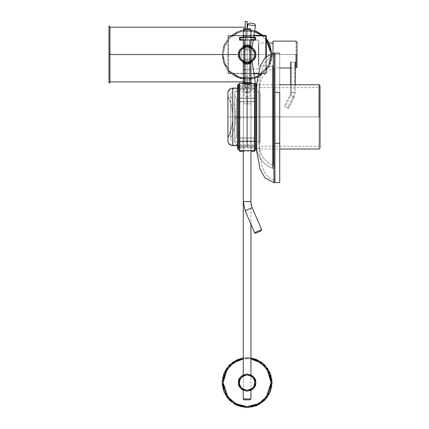 <?xml version="1.0" encoding="UTF-8"?>
<svg xmlns="http://www.w3.org/2000/svg" width="429" height="429" viewBox="0 0 429 429"><rect width="100%" height="100%" fill="white"/><g stroke="black" fill="none" stroke-linecap="round" stroke-linejoin="round"><path stroke-width="0.32" stroke-dasharray="2.15 1.61" d="M254.654 78.319L240.551 78.604L229.231 71.927L223.552 62.725L222.174 54.542L224.072 64.087L229.477 72.179L237.569 77.585L247.115 79.483L254.654 78.319L240.551 78.604L229.231 71.927L223.552 62.725L222.174 54.542L224.072 64.087L229.477 72.179L237.569 77.585L247.115 79.483L235.376 76.55L227.161 69.509L222.174 54.542L223.552 46.364L229.231 37.162L240.551 30.48L254.654 30.77L240.551 30.48L229.231 37.162L223.552 46.364L222.174 54.542L223.134 54.542L224.957 63.723L230.159 71.504L237.939 76.7L247.115 78.523L254.504 77.359L240.916 77.708L229.96 71.305L224.469 62.436L223.134 54.542L224.469 46.654L229.96 37.784L240.916 31.376L254.504 31.73L247.115 30.561L237.939 32.389L230.159 37.586L224.957 45.367L223.134 54.542L222.174 54.542L223.552 62.725L229.231 71.927L240.551 78.604L254.654 78.319L240.551 78.604L229.231 71.927L223.552 62.725L222.174 54.542L223.134 54.542L224.957 63.723L230.159 71.504L237.939 76.7L247.115 78.523L254.504 77.359L240.916 77.708L229.96 71.305L224.469 62.436L223.134 54.542L224.469 46.654L229.96 37.784L240.916 31.376L254.504 31.73L247.115 30.561L237.939 32.389L230.159 37.586L224.957 45.367L223.134 54.542L222.174 54.542L224.072 45.002L229.477 36.91L237.569 31.505L247.115 29.601L237.569 31.505L229.477 36.91L224.072 45.002L222.174 54.542L223.552 46.364L229.231 37.162L240.551 30.48L254.654 30.77L247.115 29.601L254.654 30.77L240.551 30.48L229.231 37.162L223.552 46.364L222.174 54.542L223.134 54.542L224.957 63.723L230.159 71.504L237.939 76.7L247.115 78.523L254.504 77.359L240.916 77.708L229.96 71.305L224.469 62.436L223.134 54.542L224.469 46.654L229.96 37.784L240.916 31.376L254.504 31.73L247.115 30.561L237.939 32.389L230.159 37.586L224.957 45.367L223.134 54.542L222.174 54.542L223.552 46.364L229.231 37.162L240.551 30.48L254.654 30.77L247.115 29.601L237.569 31.505L229.477 36.91L224.072 45.002L222.174 54.542L223.552 46.364L229.231 37.162L240.551 30.48L254.654 30.77L240.551 30.48L229.231 37.162L223.552 46.364L222.174 54.542L227.161 69.509L235.376 76.55L247.115 79.483C265.572 79.145 273.058 61.84 272.056 54.542L269.256 66.023L257.405 77.263L264.752 72.179L270.157 64.087L272.056 54.542L269.24 43.034L270.157 45.002L269.24 43.034L272.056 54.542L270.157 45.002L269.24 43.034L272.056 54.542L269.256 66.023L257.405 77.263L269.256 66.023L272.056 54.542L270.157 45.002L272.056 54.542L269.256 66.023L257.405 77.263L264.752 72.179L270.157 64.087L272.056 54.542C273.058 61.84 265.572 79.145 247.115 79.483L254.654 78.319L240.551 78.604L229.231 71.927L223.552 62.725L222.174 54.542L223.552 46.364L229.231 37.162L240.551 30.48L254.654 30.77L240.551 30.48L229.231 37.162L223.552 46.364L222.174 54.542L227.161 69.509L235.376 76.55L247.115 79.483L254.654 78.319L240.551 78.604L229.231 71.927L223.552 62.725L222.174 54.542L224.072 64.087L229.477 72.179L237.569 77.585L247.115 79.483C265.572 79.145 273.058 61.84 272.056 54.542L270.157 64.087L264.752 72.179L257.405 77.263L269.256 66.023L272.029 53.416L269.256 66.023L257.405 77.263M263.052 35.36L266.302 38.61L263.052 35.36M271.08 53.668L268.522 65.358L257.604 76.11L268.522 65.358L271.08 53.668L268.522 65.358L257.604 76.11L264.071 71.504L269.273 63.723L271.096 54.542L269.273 45.367M266.302 40.149L261.502 35.36L266.302 40.154M238.481 54.542L239.141 51.239L241.012 48.439L243.811 46.568L247.115 45.908L250.418 46.568L253.217 48.439L255.089 51.239L255.748 54.542L255.089 57.851L253.217 60.65L250.418 62.521L247.115 63.176L243.811 62.521L241.012 60.65L239.141 57.851L238.481 54.542C237.993 58.628 240.867 61.503 247.115 63.176C253.362 61.503 256.236 58.628 255.748 54.542C256.236 58.628 253.362 61.503 247.115 63.176C240.867 61.503 237.993 58.628 238.481 54.542C237.993 50.461 240.867 47.587 247.115 45.908C253.362 47.587 256.236 50.461 255.748 54.542C256.236 50.461 253.362 47.587 247.115 45.908C240.867 47.587 237.993 50.461 238.481 54.542L239.141 51.239L241.012 48.439L243.811 46.568L247.115 45.908L250.418 46.568L253.217 48.439L255.089 51.239L255.748 54.542C256.236 50.461 253.362 47.587 247.115 45.908C240.867 47.587 237.993 50.461 238.481 54.542C237.993 58.628 240.867 61.503 247.115 63.176C253.362 61.503 256.236 58.628 255.748 54.542L254.788 54.542L254.204 57.481L252.542 59.969L250.053 61.637L247.115 62.216L244.176 61.637L241.688 59.969L240.026 57.481L239.441 54.542L240.026 51.609L241.688 49.12L244.176 47.453L247.115 46.868L250.053 47.453L252.542 49.12L254.204 51.609L254.788 54.542C255.223 58.172 252.665 60.73 247.115 62.216C241.565 60.73 239.007 58.172 239.441 54.542C239.007 50.917 241.565 48.359 247.115 46.868C252.665 48.359 255.223 50.917 254.788 54.542L255.748 54.542L255.089 57.851L253.217 60.65L250.418 62.521L247.115 63.176L243.811 62.521L241.012 60.65L239.141 57.851L238.481 54.542C237.993 58.628 240.867 61.503 247.115 63.176C253.362 61.503 256.236 58.628 255.748 54.542C256.236 58.628 253.362 61.503 247.115 63.176C240.867 61.503 237.993 58.628 238.481 54.542C237.993 50.461 240.867 47.587 247.115 45.908C253.362 47.587 256.236 50.461 255.748 54.542C256.236 50.461 253.362 47.587 247.115 45.908C240.867 47.587 237.993 50.461 238.481 54.542L239.141 51.239L241.012 48.439L243.811 46.568L247.115 45.908L248.858 46.091L251.432 47.067L248.863 46.091L245.367 46.091L247.109 45.908L250.418 46.568L253.217 48.439L255.089 51.239L255.748 54.542C256.236 50.461 253.362 47.587 247.115 45.908C240.867 47.587 237.993 50.461 238.481 54.542C237.993 58.628 240.867 61.503 247.115 63.176C253.362 61.503 256.236 58.628 255.748 54.542L254.788 54.542L254.204 57.481L252.542 59.969L250.053 61.637L247.115 62.216L244.176 61.637L241.688 59.969L240.026 57.481L239.441 54.542L240.026 51.609L241.688 49.12L244.176 47.453L247.115 46.868L250.053 47.453L252.542 49.12L254.204 51.609L254.788 54.542C255.223 58.172 252.665 60.73 247.115 62.216C241.565 60.73 239.007 58.172 239.441 54.542C239.007 50.917 241.565 48.359 247.115 46.868C252.665 48.359 255.223 50.917 254.788 54.542L255.748 54.542L255.089 57.851L253.217 60.65L250.418 62.521L247.115 63.176L248.858 62.999L251.432 62.023L248.863 62.999L247.115 63.176L243.811 62.521L241.012 60.65L239.141 57.851L238.481 54.542C237.993 58.628 240.867 61.503 247.115 63.176C253.362 61.503 256.236 58.628 255.748 54.542C256.236 50.461 253.362 47.587 247.115 45.908C240.867 47.587 237.993 50.461 238.481 54.542L245.195 54.542L245.195 27.204L245.195 81.885L245.195 54.542L238.481 54.542M248.107 82.674L243.275 82.363C243.039 82.674 250.633 82.792 250.927 82.368C251.694 82.54 244.214 82.904 243.377 82.379L244.401 82.529L243.275 82.363L243.275 62.854L243.275 82.363C243.039 82.674 250.633 82.792 250.927 82.368C251.694 82.54 244.214 82.904 243.377 82.379A0.96 0.933 97.7 0 1 242.444 83.339C243.538 83.848 252.756 83.499 251.882 83.328C251.442 83.741 242.101 83.623 242.321 83.323L242.444 83.339C243.538 83.848 252.756 83.499 251.882 83.328C251.442 83.741 242.101 83.623 242.321 83.323L254.788 83.323L254.788 150.472L254.788 83.323L254.788 116.897L255.748 116.897L255.748 84.282L255.748 149.512L255.748 95.19L255.748 149.512L255.748 116.897L238.481 116.897L238.481 86.202L238.481 149.512L238.481 84.282L238.481 116.897L255.748 116.897L255.748 147.592L255.748 84.282L255.748 149.512L255.748 116.897L238.481 116.897L238.481 86.202L238.481 149.512L238.481 116.897L238.481 147.592L238.481 116.897L238.481 147.592L238.481 116.897L255.748 116.897L255.748 128.641L255.748 105.148L255.748 149.512L255.748 116.897L238.481 116.897L238.481 86.202L238.481 116.897L238.481 86.202L238.481 116.897L255.748 116.897L255.748 147.592L255.748 86.202L255.748 116.897L255.748 86.202L255.748 116.897L254.788 116.897L254.788 83.323L254.788 116.897L239.441 116.897L239.441 83.323L239.441 150.472L239.441 116.897L254.788 116.897L254.788 150.472L254.788 83.323L254.788 116.897L254.788 83.323L254.788 116.897L254.788 83.323L254.788 116.897L239.441 116.897L239.441 83.323L239.441 150.472L239.441 83.323L239.441 150.472L239.441 116.897L239.441 150.472L239.441 116.897L254.788 116.897L254.788 150.472L254.788 84.77L254.788 141.238A0.477 0.338 180 0 1 254.311 141.575L239.918 141.575L239.918 150.472M239.918 151.432L239.918 141.575A0.477 0.338 180 0 1 239.441 141.238L239.441 83.323L239.441 150.472L239.441 116.897L238.481 116.897L238.481 86.202L238.481 147.592L238.481 84.282M255.748 149.512L255.748 116.897L238.481 116.897L238.481 84.282L238.481 116.897L255.748 116.897L255.748 147.592L255.748 84.282M255.748 95.19L255.748 105.148L255.748 95.19M255.748 138.599L255.748 128.641L255.748 138.599M243.275 89.345L244.326 87.682L247.265 87.039L250.091 87.806L250.783 88.599L250.944 89.532L249.823 91.452L246.954 92.455L245.383 92.074L244.219 91.28L243.275 89.345L243.275 29.601L250.954 29.601L243.275 29.601L250.954 29.601L243.275 29.601L243.275 89.345L244.326 87.682L247.265 87.039L250.091 87.806L250.783 88.599L250.944 89.532L249.823 91.452L248.573 92.192L246.954 92.455L245.383 92.074L244.219 91.28L243.275 89.345M249.834 45.576L247.12 44.954L245.629 45.131L243.275 46.235L243.275 29.601L250.954 29.601L243.275 29.601L250.954 29.601L243.275 29.601L250.954 29.601L243.275 29.601L250.954 29.601L243.275 29.601L243.275 46.235C243.012 45.158 250.284 44.418 250.879 46.182C251.995 45.973 244.98 43.849 243.565 46.042A0.96 0.869 62.4 0 1 243.12 46.89L245.367 46.091L243.104 46.9C244.691 44.889 252.837 46.906 251.351 47.024C250.852 45.436 242.262 46.139 242.798 47.067L245.367 46.091L247.109 45.908L248.858 46.091L251.432 47.067L250.954 46.235L248.611 45.136L245.629 45.131L243.581 46.026L247.109 44.954L248.606 45.136L250.954 46.235L250.954 29.601L249.994 28.646L244.455 28.646L249.994 28.646L244.455 28.646L249.994 28.646L250.954 29.601L250.944 89.532M249.994 28.646L244.235 28.646M227.928 140.878L227.928 92.916M227.928 136.395L227.928 131.821L227.928 136.395M227.928 124.973L227.928 116.897L227.928 124.973M227.928 108.821L227.928 116.897L227.928 108.821M227.928 97.399L227.928 101.973L227.928 97.399M256.708 145.672L256.708 88.117L256.708 145.672L256.708 88.117L256.708 145.672L237.521 145.672L256.708 145.672L256.708 88.117L256.708 145.672A23.981 23.981 0 0 0 272.694 168.286A23.981 23.981 0 0 1 256.708 145.672M232.727 145.672L232.727 88.117M237.521 146.632L237.521 144.369L237.521 146.632L246.873 146.632L246.873 116.897L256.708 116.897L256.708 87.157L256.708 146.632L256.708 116.897L256.708 146.632L256.708 116.897L232.727 116.897C232.7 124.287 231.102 131.322 227.928 137.999C231.102 131.322 232.7 124.287 232.727 116.897C232.7 124.019 231.102 130.77 227.928 137.146L227.928 96.648L227.928 137.146C231.102 130.77 232.7 124.019 232.727 116.897L232.727 88.975L232.727 144.82L232.727 116.897L232.727 144.82L232.727 116.897L256.708 116.897L256.708 84.76L256.708 149.029L256.708 116.897L255.893 116.897L255.893 85.72L255.893 148.069L255.893 84.76L255.893 128.829L255.893 85.72L238.336 85.72L238.336 148.069L238.336 145.699L238.336 148.069L255.893 148.069L255.893 116.897L256.708 116.897L237.521 116.897L246.873 116.897L246.873 87.157L246.873 146.632L246.873 87.157L237.521 87.157L237.521 146.632L237.521 84.76L237.521 116.897L238.336 116.897L238.336 84.76L238.336 149.029L238.336 116.897L237.521 116.897L237.521 87.157M227.928 137.999L227.928 95.79L227.928 137.999M255.893 129.193L255.893 149.029L255.893 129.193M255.893 138.942L255.893 128.829L255.893 138.942M255.893 148.069L255.893 145.699L255.893 148.069M237.521 149.029L237.521 116.897L237.521 149.029M237.521 137.923L237.521 128.276L237.521 137.923M246.873 128.276L246.873 116.897L246.873 128.276M246.873 144.369L246.873 137.923L246.873 144.369M246.873 127.724L246.873 116.897L246.873 127.724M246.873 143.039L246.873 136.905L246.873 143.039M246.873 106.065L246.873 116.897L246.873 106.065M246.873 90.75L246.873 96.884L246.873 90.75M246.873 116.897L246.873 145.195L247.356 145.195L247.356 88.599L247.356 90.75L247.356 88.599L246.873 88.599L246.873 116.897M256.708 87.157L247.356 87.157L247.356 146.632L247.356 87.157L247.356 146.632L247.356 87.157L247.356 146.632L256.708 146.632M232.727 88.975L256.708 88.975L256.708 116.897L319.058 116.897L319.058 146.155L319.058 84.76L319.058 146.155L320.018 147.115L320.018 85.72L320.018 148.069L320.018 86.679L320.018 105.33L320.018 86.679L319.058 87.639L319.058 149.029L319.058 116.897L259.583 116.897L259.583 149.029L259.583 116.897L259.583 149.029L259.583 116.897L319.058 116.897L259.583 116.897L259.583 84.76C257.84 84.931 256.88 85.891 256.708 87.639L256.708 144.82L256.708 87.639L256.708 144.82L232.727 144.82L232.727 88.975C229.815 89.259 228.212 90.857 227.928 93.769L227.928 96.648C231.102 103.024 232.7 109.77 232.727 116.897L232.727 88.975L232.727 144.82L232.727 116.897L227.928 116.897L227.928 140.026C228.212 142.937 229.815 144.535 232.727 144.82M320.018 138.261L320.018 128.459L320.018 138.261M227.928 131.215L227.928 124.646L227.928 131.215M227.928 137.146L227.928 135.602L227.928 137.146M256.708 137.586L256.708 128.094L256.708 137.586M259.583 149.029C257.84 148.858 256.88 147.903 256.708 146.155L256.708 87.639L256.708 116.897L259.583 116.897L259.583 84.76L259.583 149.029L259.583 116.897L259.583 141.94L259.583 116.897L259.583 141.94L259.583 116.897L232.727 116.897L259.583 116.897L259.583 91.849L259.583 146.155L259.583 87.639L259.583 149.029L279.729 149.029M256.708 97.152L256.708 106.21L256.708 97.152M227.928 116.897L227.928 140.026L227.928 93.769L227.928 116.897L232.727 116.897L232.727 91.849L259.583 91.849M235.601 116.897C235.58 109.561 233.982 102.585 230.807 95.978L230.807 137.816C233.982 131.204 235.58 124.233 235.601 116.897C235.58 124.233 233.982 131.204 230.807 137.816L230.807 93.769L230.807 137.816L230.807 116.897L232.727 116.897L232.727 91.849L232.727 141.94L232.727 116.897L230.807 116.897L230.807 140.026L232.727 141.94L232.727 91.849L232.727 116.897C232.706 109.502 231.108 102.467 227.928 95.79M230.807 116.897L230.807 140.026L230.807 93.769L230.807 116.897L230.807 93.769L232.727 91.849M259.583 87.639L319.058 87.639L319.058 146.155L319.058 87.639L319.058 116.897L320.018 116.897L319.058 116.897L319.058 146.155L259.583 146.155M319.058 116.897L320.018 116.897L319.058 116.897M273.975 66.415L273.975 67.385L273.975 66.415L272.694 65.508L272.694 168.286A0.96 0.96 0 0 0 273.975 167.38L273.975 66.415L273.975 167.38A0.96 0.96 0 0 1 272.694 168.286L272.694 65.508C262.596 69.675 257.266 77.209 256.708 88.117L237.521 88.117M273.975 163.535L273.975 158.869L273.975 163.535M273.975 152.595L273.975 88.851M273.975 74.919L273.975 81.199L273.975 74.919M273.975 67.385L273.975 70.254L273.975 67.385M273.975 97.968L273.975 107.245L273.975 97.968M273.975 81.923L273.975 89.414L273.975 81.923M273.975 71.198L273.975 75.767L273.975 71.198M273.975 67.433L273.975 68.383L273.975 67.433L273.348 68.334L273.348 165.46A21.101 21.101 0 0 1 260.033 141.339L260.033 92.455L260.033 141.339A21.101 21.101 0 0 0 273.348 165.46L273.348 68.334L273.348 165.46L273.348 68.334L270.779 69.487C263.615 73.632 259.883 79.848 259.583 88.117L259.583 145.672L259.583 88.117L260.033 92.455L260.033 141.339L260.135 93.436L260.033 116.897M243.275 29.601L250.954 29.601L243.275 29.601M257.604 76.11L264.071 71.504L269.273 63.723L271.096 54.542L269.273 63.723L264.071 71.504L257.604 76.11M264.071 37.586L261.508 35.36L264.071 37.586M242.889 62.076L243.12 62.2C244.691 64.194 252.837 62.178 251.351 62.066C250.852 63.653 242.262 62.95 242.798 62.023L243.12 62.2C244.691 64.194 252.837 62.178 251.351 62.066C250.852 63.653 242.262 62.95 242.798 62.023L245.367 62.999L242.798 62.023L243.897 62.554L251.432 62.023L250.654 63.058L250.954 62.854L250.954 82.363L249.828 82.529M243.581 63.058L243.275 62.854C243.012 63.932 250.284 64.672 250.879 62.902C251.995 63.117 244.98 65.24 243.565 63.047C244.98 65.24 251.995 63.117 250.879 62.902C250.284 64.672 243.012 63.932 243.275 62.854L245.619 63.953L247.109 64.135L250.649 63.058L247.12 64.135L243.79 63.192M243.511 83.462L242.444 83.339C243.538 83.848 252.756 83.499 251.882 83.328C251.442 83.741 242.101 83.623 242.321 83.323L250.327 83.499M238.481 149.512L238.481 116.897L238.481 147.592L238.481 116.897L238.481 147.592L238.481 116.897L239.441 116.897L239.441 83.323L242.321 83.323L243.377 82.379A0.96 0.933 97.7 0 1 242.444 83.339A0.96 0.933 -82.3 0 0 243.377 82.379L248.246 82.668M243.913 62.564L243.12 62.2A0.96 0.869 -62.4 0 1 243.565 63.047C244.98 65.24 251.995 63.117 250.879 62.902C250.284 64.672 243.012 63.932 243.275 62.854M242.889 47.013L243.104 46.9C244.691 44.889 252.837 46.906 251.351 47.024C250.852 45.436 242.262 46.139 242.798 47.067L243.897 46.536L251.415 47.061L250.756 46.718M243.275 46.782L243.275 46.235C243.012 45.158 250.284 44.418 250.879 46.182C251.995 45.973 244.98 43.849 243.565 46.042L243.275 46.235C243.012 45.158 250.284 44.418 250.879 46.182C251.995 45.973 244.98 43.849 243.565 46.042A0.96 0.869 62.4 0 1 243.12 46.89A0.96 0.869 -117.6 0 0 243.565 46.042L243.581 46.026M260.135 116.897L260.135 140.353L260.135 116.897M273.975 166.361L273.975 67.433L273.975 166.361A0.96 0.96 0 0 0 273.348 165.46A0.96 0.96 0 0 1 273.975 166.361M250.954 46.235L250.327 45.828M243.565 46.042A0.96 0.869 -117.6 0 1 243.12 46.89L243.897 46.536L251.351 47.018M249.603 46.278L248.868 46.091M248.01 45.957L246.214 45.957M245.35 46.091L244.632 46.278M244.632 62.811L243.474 62.371M246.208 63.127L248.016 63.133M251.126 62.189L249.598 62.811M248.863 62.999L245.367 62.999M244.396 63.513L245.624 63.953M246.332 64.087L248.606 63.953L250.954 62.854M254.788 116.897L254.788 83.323L254.788 116.897L239.441 116.897L239.441 83.323L239.441 150.472L239.441 116.897L254.788 116.897L254.788 150.472L254.788 116.897M255.748 116.897L255.748 84.282L255.748 116.897M238.481 128.641L238.481 116.897L238.481 128.641M238.481 145.254L238.481 138.599L238.481 145.254M238.481 105.148L238.481 116.897L238.481 105.148M238.481 88.535L238.481 95.19L238.481 88.535M239.441 116.897L239.441 83.323L239.441 116.897M238.481 116.897L238.481 84.282L238.481 116.897M249.957 82.513L250.949 82.363L249.517 82.566L249.512 84.776L249.994 84.867L249.994 40.154L249.994 45.651L249.994 40.154L244.235 40.154L244.235 84.867L244.235 40.154L249.85 40.154L249.512 40.154L249.512 84.776L244.718 84.776L249.512 84.776L249.994 84.701L249.994 84.282L249.994 84.867L249.512 84.958L244.235 84.867L244.235 84.282L244.235 84.701L244.718 84.776L244.718 82.566L244.718 84.776L244.235 84.701L244.235 40.154L244.718 40.154L244.718 84.958L249.512 84.958L249.512 40.154L244.718 40.154L249.512 40.154L249.512 84.958L249.994 84.867L249.994 40.154L249.512 40.154L249.512 82.566M242.444 83.339A0.96 0.933 -82.3 0 0 243.377 82.379M243.897 62.554L251.415 62.028M243.313 46.209L243.769 45.908M243.275 69.771L250.954 69.771L243.275 69.771L250.954 69.771L243.275 69.771L243.275 46.809L243.275 69.771L250.954 69.771L247.115 69.771L247.115 77.241A3.84 1.866 -0 0 1 250.954 79.108A3.84 1.866 -0 0 1 247.115 80.974A3.84 1.866 -0 0 1 243.275 79.108A3.84 1.866 -0 0 1 247.115 77.241L247.115 69.771L243.275 69.771L243.275 79.108A3.84 1.866 180 0 0 247.115 80.974A3.84 1.866 180 0 0 250.954 79.108A3.84 1.866 180 0 0 247.115 77.241L247.115 92.659A3.84 1.866 -0 0 1 250.954 94.525A3.84 1.866 -0 0 1 247.115 96.391A3.84 1.866 -0 0 1 243.275 94.525A3.84 1.866 -0 0 1 247.115 92.659L247.115 77.241A3.84 1.866 180 0 0 243.275 79.108M243.275 37.403L250.954 37.403L243.275 37.403A0.96 0.96 0 0 1 243.286 37.28A0.96 0.96 0 0 0 243.275 37.403M243.275 83.323L243.275 94.525A3.84 1.866 180 0 0 247.115 96.391L247.115 103.856L243.275 103.856L250.954 103.856L247.115 103.856L247.115 96.391A3.84 1.866 180 0 0 250.954 94.525A3.84 1.866 180 0 0 247.115 92.659A3.84 1.866 180 0 0 243.275 94.525L243.275 103.856L250.954 103.856L243.275 103.856L250.954 103.856L243.275 103.856L243.275 150.472L243.275 103.856M243.275 201.619L243.275 36.32L250.954 36.32L243.275 36.32L250.954 36.32L243.275 36.32L243.275 201.619L250.954 201.619M252.204 207.684L245.152 210.719L252.204 207.684M261.636 229.606L254.585 232.641M244.235 36.444L249.994 36.444L244.235 36.444M261.132 230.866L255.845 233.145M251.603 58.5L244.021 59.663L251.603 58.5L244.021 59.663L251.603 58.5L252.08 61.604L251.603 58.5L244.021 59.663L251.603 58.5A25.997 25.997 0 0 1 251.603 50.59L244.021 49.426L251.603 50.59A25.997 25.997 0 0 0 251.603 58.5M255.411 83.242L247.828 84.406L255.411 83.242M251.603 50.59L244.021 49.426L247.217 28.646L244.021 49.426L251.603 50.59L252.08 47.485M247.828 24.684L255.411 25.847M253.807 85.43L250.016 86.009L253.807 85.43A1.92 1.92 0 0 0 255.432 83.569A1.92 1.92 0 0 1 253.807 85.43M250.016 23.075L253.807 23.659M247.115 357.668L250.954 357.963L243.275 357.968L247.115 357.668C228.657 358.011 221.171 375.316 222.174 382.609C221.171 389.907 228.657 407.212 247.115 407.55C265.572 407.212 273.058 389.907 272.056 382.609C273.058 375.316 265.572 358.011 247.115 357.668M247.115 358.628L250.954 358.934L243.275 358.939L247.115 358.628M250.418 390.583L250.954 390.342L250.954 374.876L247.115 373.975L243.811 374.635L243.275 374.876L243.275 390.342L247.115 391.243L250.418 390.583M243.275 357.968L250.954 357.968M255.748 382.609C256.236 378.528 253.362 375.648 247.115 373.975C240.867 375.648 237.993 378.528 238.481 382.609C237.993 386.69 240.867 389.57 247.115 391.243C253.362 389.57 256.236 386.69 255.748 382.609M243.275 398.916L250.954 398.916L243.275 398.916M243.275 390.342L243.275 374.876M249.994 399.876L244.235 399.876M244.235 35.36L249.994 35.36L244.235 35.36M243.275 36.32L250.954 36.32L243.275 36.32M243.275 81.885L245.195 81.885L245.195 54.542L245.195 87.639L245.195 21.45L245.195 54.542L247.115 54.542L247.115 67.208L247.115 21.45M109.942 27.204L109.942 82.84M247.115 77.944L247.115 67.208L247.115 77.944M247.115 87.639L247.115 21.45L247.115 87.639L247.115 54.542L245.195 54.542L245.195 87.639L247.115 87.639M247.115 44.369L247.115 49.04L247.115 44.369M247.115 40.154L247.115 41.248L247.115 40.154L258.628 40.154L258.628 68.935L258.628 40.154L258.628 54.542L247.115 54.542L247.115 68.935L247.115 54.542L247.115 68.935L247.115 54.542L258.628 54.542L258.628 64.72M247.115 64.72L247.115 60.049L247.115 64.72M247.115 68.935L247.115 67.836L247.115 68.935L258.628 68.935L258.628 67.836L258.628 68.935M245.195 21.45L245.195 27.204M245.195 73.874L245.195 65.004L245.195 73.874M108.982 26.244L108.982 82.84M109.942 26.244L109.942 81.885M109.942 35.216L109.942 44.08L109.942 35.216M109.942 54.542L109.942 82.84L109.942 54.542M108.982 54.542L108.982 82.84L108.982 54.542M247.115 54.542L247.115 40.154L247.115 54.542M258.628 44.369L258.628 40.154M258.628 58.95L258.628 54.542L258.628 58.95M258.628 65.181L258.628 62.682L258.628 65.181M258.628 50.139L258.628 54.542L258.628 50.139M258.628 43.908L258.628 46.407L258.628 43.908M273.016 43.034L273.016 59.685L273.016 54.542L296.037 54.542L273.016 54.542L273.016 53.239L273.016 67.975L273.016 43.034L273.016 66.055L273.016 43.034L273.016 54.542L258.628 54.542L273.016 54.542L273.016 66.055L258.628 66.055L258.628 43.034L258.628 66.055L258.628 43.034L269.24 43.034M296.037 54.542L296.037 67.975L296.037 41.114L296.037 54.542L296.997 54.542L296.997 67.015L296.997 54.542L296.037 54.542M296.997 49.775L296.997 42.074L296.997 49.775M273.016 59.685L273.016 67.975L273.016 59.685M273.016 54.542L273.016 66.055L273.016 54.542M290.519 62.146L295.318 62.146L290.519 62.146M290.519 84.76L290.519 92.519L295.318 92.519L290.519 92.519L295.318 92.519L290.519 92.519L290.519 84.76M291.479 92.519L291.479 62.146L291.479 92.519L294.358 92.519L291.479 92.519A6.789 6.789 0 0 1 290.749 95.581A6.789 6.789 0 0 0 291.479 92.519L294.358 92.519L291.479 92.519M291.479 62.146L294.358 62.146L291.479 62.146M290.519 92.519L295.318 92.519L290.519 92.519A5.829 5.829 0 0 1 289.891 95.147L294.176 97.308L289.891 95.147A5.829 5.829 0 0 0 290.519 92.519M284.931 106.537L286.443 107.304L284.931 106.537M287.956 108.065L286.443 107.304L287.956 108.065M285.537 106.842L286.443 107.304L285.537 106.842M287.355 107.759L286.443 107.304L287.355 107.759M290.749 95.581L293.318 96.879L290.749 95.581L293.318 96.879L290.749 95.581L293.318 96.879L287.73 107.952L285.162 106.655L287.73 107.952L293.318 96.879L290.749 95.581L285.162 106.655M284.304 106.22L288.583 108.381L294.176 97.308L289.891 95.147L294.176 97.308L288.583 108.381L284.304 106.22L289.891 95.147M227.928 36.32L227.928 72.769A0.96 0.96 0 0 0 228.888 73.729L228.212 73.45L227.928 72.769A0.96 0.96 0 0 0 228.888 73.729L265.342 73.729L228.888 73.729A0.96 0.96 0 0 1 227.928 72.769L228.41 72.769L228.55 35.977L253.877 35.838L228.888 35.838L228.888 35.36L265.342 35.36L228.888 35.36A0.96 0.96 0 0 0 227.928 36.32L228.212 35.639L228.888 35.36L228.888 35.838A0.477 0.477 0 0 0 228.41 36.32L227.928 36.32A0.96 0.96 0 0 1 228.888 35.36A0.96 0.96 0 0 0 227.928 36.32L228.41 36.32L228.41 72.769L227.928 72.769L227.928 36.32M266.302 36.32L266.302 72.769L266.018 73.45L265.342 73.729A0.96 0.96 0 0 0 266.302 72.769A0.96 0.96 0 0 1 265.342 73.729A0.96 0.96 0 0 0 266.302 72.769L266.302 56.419L266.302 72.769L265.342 73.252L258.178 73.252L265.342 73.252L265.342 73.729L265.342 73.252A0.477 0.477 0 0 0 265.819 72.769L266.302 72.769L266.302 36.32A0.96 0.96 0 0 0 265.342 35.36M253.947 35.36L228.888 35.36L253.947 35.36M265.819 56.864L265.819 72.769L265.819 56.864M228.55 73.107L228.41 72.769A0.477 0.477 0 0 0 228.888 73.252L228.55 73.107M253.877 73.252L228.888 73.252L228.888 73.729L228.888 73.252L253.877 73.252M258.076 73.729L265.342 73.729L258.076 73.729M244.047 48.788L244.047 60.301L241.361 60.301L252.729 60.162L252.869 49.271L252.869 59.819A0.477 0.477 0 0 1 252.391 60.301L252.869 59.819A0.477 0.477 0 0 1 252.391 60.301L244.047 60.301L244.047 48.788L241.361 48.788L241.361 60.301L241.361 48.788L241.361 60.301L241.361 48.788L252.391 48.788L241.361 48.788L252.391 48.788L250.279 48.788L250.279 60.301L250.279 48.788L250.279 60.301L250.279 48.788L244.047 48.788L244.047 60.301L244.047 48.788M252.729 48.927L252.391 48.788A0.477 0.477 0 0 1 252.869 49.271L252.391 48.788A0.477 0.477 0 0 1 252.869 49.271L252.729 48.927M254.311 138.036L239.918 138.052A0.477 0.322 180 0 0 239.441 138.374L239.441 141.238A0.477 0.322 0 0 1 239.918 140.921L239.918 141.575L239.918 140.921L254.311 140.921L239.918 140.921L239.918 138.036L239.441 138.374L239.918 138.052L254.311 138.052L254.788 138.374L254.311 138.036L239.918 138.036L239.918 143.978L239.918 90.01L239.918 101.619L254.311 101.619L254.311 90.01L254.311 138.036A0.477 0.338 180 0 1 254.788 138.374L254.788 101.346A0.477 0.268 0 0 1 254.311 101.619L254.311 89.076L239.918 89.076L239.918 101.619A0.477 0.268 0 0 1 239.441 101.346L239.441 138.374A0.477 0.338 180 0 1 239.918 138.036L239.918 90.01L239.918 101.619L254.311 101.619L254.311 90.01L254.311 143.978L254.311 138.036L239.918 137.897L239.918 140.921L239.441 141.238L239.441 147.935L239.441 98.279A0.477 0.284 0 0 1 239.918 97.994L239.918 84.282L239.918 97.994L254.311 97.994L254.311 84.282L254.311 150.472M254.311 151.432L254.311 97.994A0.477 0.284 0 0 1 254.788 98.279L254.788 84.76L254.311 84.282L239.918 84.282L239.441 84.76L239.441 98.279L239.918 98.584L254.311 98.584L254.311 101.652L239.918 101.652L254.311 101.652L254.311 89.076L254.788 88.599M239.918 138.052L239.918 146.632L239.441 147.115M249.994 46.407L249.994 63.438M240.374 40.154L255.244 40.154A0.477 0.477 0 0 0 255.722 39.677L254.767 39.677L254.767 37.757L254.767 40.154L240.374 40.154L240.374 39.677L255.722 39.677A0.477 0.477 0 0 1 255.244 40.154L254.767 40.154L254.767 39.677L239.414 39.677L239.414 37.757L239.414 39.677A0.477 0.477 0 0 0 239.897 40.154L240.374 40.154L239.897 40.154A0.477 0.477 0 0 1 239.414 39.677L240.374 39.677L240.374 40.154M250.954 40.154L243.275 40.154L250.954 40.154M255.722 37.757L255.722 39.677L255.722 37.757L254.767 37.757L255.722 37.757A0.477 0.477 0 0 0 255.244 37.28A0.477 0.477 0 0 1 255.722 37.757M250.954 37.757L243.275 37.757L250.954 37.757M250.954 39.677L243.275 39.677L250.954 39.677M240.374 37.28L255.244 37.28L254.767 37.28L254.767 37.757L240.374 37.757L240.374 39.677L240.374 37.757L254.767 37.757L254.767 37.28L240.374 37.28L240.374 37.757L240.374 37.28L239.897 37.28L240.374 37.28M250.954 37.28L243.275 37.28L250.954 37.28M254.311 138.052L254.311 141.575L254.788 141.238L254.311 140.921A0.477 0.322 0 0 1 254.788 141.238L254.788 138.374A0.477 0.322 180 0 0 254.311 138.052L254.311 141.575L239.918 141.575L239.441 141.238M254.311 101.619L254.788 101.346L254.788 98.279L254.311 97.994L239.918 97.994L239.918 101.829L239.441 101.346L239.918 101.652L239.918 98.584L254.311 98.584L254.788 98.279L254.788 86.036L254.788 141.238M239.414 37.757L240.374 37.757L239.414 37.757A0.477 0.477 0 0 1 239.897 37.28A0.477 0.477 0 0 0 239.414 37.757M244.718 40.154L244.235 40.154L244.235 84.867L244.718 84.958L244.718 40.154M249.994 62.682L249.994 45.651M239.918 138.036L239.918 146.632L254.311 146.632L254.788 147.115M239.441 88.599L239.918 89.076L239.918 101.619M254.311 97.994L254.311 98.584L254.311 97.994M239.441 98.279A0.477 0.306 180 0 0 239.918 98.584L239.918 97.994L239.441 98.279L239.441 101.346A0.477 0.306 0 0 0 239.918 101.652M254.788 101.346L254.311 101.652A0.477 0.306 0 0 0 254.788 101.346L254.311 101.829L239.918 101.829L239.441 101.346M254.788 98.279A0.477 0.306 180 0 1 254.311 98.584L254.311 101.652M234.647 109.046L234.647 117.857L234.647 109.046M234.647 96.584L234.647 101.576L234.647 96.584M234.647 126.668L234.647 117.857L234.647 126.668M234.647 139.125L234.647 134.132L234.647 139.125M234.647 126.603L234.647 117.857L234.647 126.603M234.647 138.975L234.647 134.02L234.647 138.975M234.647 109.105L234.647 117.857L234.647 109.105M234.647 96.734L234.647 101.689L234.647 96.734M255.748 90.036L256.424 84.76L255.748 90.036L255.748 117.857L239.441 117.857L239.441 90.036L239.441 145.672L239.441 117.857L239.441 145.672L239.441 117.857L255.748 117.857L255.748 145.672L255.748 90.036L255.748 145.672L256.236 149.029L255.748 145.672L255.748 90.036L239.441 90.036C236.529 90.321 234.931 91.919 234.647 94.83L234.647 117.857L234.647 94.997L236.492 98.777C238.401 100.338 239.387 102.354 239.441 104.826L239.441 117.857L239.441 104.826M279.729 143.275L279.729 182.604L279.729 143.275L274.935 143.275L274.935 182.604L274.935 143.275L279.729 143.275L279.729 53.105L279.729 92.433L274.935 92.433L274.935 53.105L274.935 143.275M274.935 92.433L279.729 92.433M273.922 160.907L273.906 176.721M273.943 95.946L273.906 182.566M274.935 181.612L274.935 54.097L274.935 181.612M274.935 180.647L274.935 55.062L274.935 180.647A0.96 0.96 0 0 0 274.051 179.692L274.051 56.017C272.469 55.33 269.718 57.116 265.814 61.368C263.492 65.481 262.151 68.57 261.803 70.629L260.108 78.555L258.628 90.642L258.628 145.066L260.022 156.585L261.803 165.079C262.151 167.138 263.492 170.227 265.814 174.34C269.718 178.593 272.469 180.378 274.051 179.692L274.051 56.017C272.469 55.33 269.718 57.116 265.814 61.368C263.492 65.481 262.151 68.57 261.803 70.629L260.108 78.555L258.628 90.642L258.628 145.066L260.022 156.585L261.803 165.079C262.151 167.138 263.492 170.227 265.814 174.34C269.718 178.593 272.469 180.378 274.051 179.692L274.051 56.017A0.96 0.96 -67.1 0 0 274.935 55.062L274.935 180.647L274.935 55.062A0.96 0.96 112.9 0 1 274.051 56.017L274.051 179.692A0.96 0.96 180 0 1 274.935 180.647M258.628 145.066L258.628 90.642L258.628 145.066M239.441 122.844L239.441 117.857L239.441 122.844M239.441 129.896L239.441 127.07L239.441 129.896M255.748 145.672L239.441 145.672L239.441 90.036L239.441 145.672L239.441 117.857L239.441 130.888L239.441 117.857L239.441 130.888L239.441 117.857L236.492 117.857L239.441 117.857L239.441 90.036M239.441 130.888C239.387 133.355 238.401 135.371 236.492 136.937L236.492 98.777M236.492 136.937L234.647 140.717L234.647 94.997L234.647 140.717L234.647 117.857L236.492 117.857L236.492 136.937L236.492 98.777L236.492 117.857L236.492 98.777L236.492 117.857L234.647 117.857L234.647 140.878C234.931 143.79 236.529 145.388 239.441 145.672M239.441 117.857L234.647 117.857L234.647 140.878L234.647 94.83L234.647 117.857L239.441 117.857M238.481 86.202L255.748 86.202M255.748 147.592L238.481 147.592M279.729 84.76L259.583 84.76M259.583 141.94L232.727 141.94M255.432 83.569L251.909 83.323L250.949 82.363M239.441 150.472L254.788 150.472M243.12 46.89L243.913 46.525L243.12 46.89M260.033 92.455L260.135 93.436M260.033 141.339L260.135 140.353M250.954 79.108L250.954 37.403L249.994 36.444M250.954 82.379L250.954 150.472M244.021 49.426L244.021 59.663L247.828 84.406C247.737 85.253 248.466 85.784 250.016 86.009M253.212 40.154L253.652 37.28M249.994 35.36L250.954 36.32L250.954 224.195M273.016 67.975L279.729 67.975M290.519 67.975L296.037 67.975M295.318 84.76L295.318 92.519L294.176 97.308M293.318 96.879L294.358 92.519L294.358 62.146M243.275 151.432L250.954 151.432M244.235 84.282L249.994 84.282M254.788 138.374L254.311 137.897L239.918 137.897L239.441 138.374"/><path stroke-width="0.64" d="M257.405 77.263L254.654 78.319M254.654 30.77L263.052 35.36L254.654 30.77L263.052 35.36L256.66 31.505L254.654 30.77L263.052 35.36L254.654 30.77L263.052 35.36L256.66 31.505L254.654 30.77L263.052 35.36L254.654 30.77L256.66 31.505L263.052 35.36L254.654 30.77M266.302 38.61L272.029 53.416L266.302 38.61L272.029 53.416L266.302 38.61L272.029 53.416L266.302 38.61L269.24 43.034L266.302 38.605M254.504 77.359L257.604 76.11L254.504 77.359M269.273 45.367L266.302 40.149M261.508 35.36L254.504 31.73L261.502 35.36M254.311 150.472L254.311 151.432L254.788 150.949L254.788 116.897L255.748 116.897L255.748 84.282L255.748 116.897L254.788 116.897L254.788 150.472L254.788 83.323L254.788 150.472L254.788 116.897L254.788 150.472L255.748 149.512L255.748 84.282L255.748 116.897L254.788 116.897L255.748 116.897L255.748 149.512L254.788 150.472L255.748 149.512M239.441 116.897L239.441 83.323L239.441 150.472L239.441 83.323L238.481 84.282L238.481 149.512L238.336 116.897L239.441 116.897L238.481 116.897L238.481 149.512L238.481 116.897L239.441 116.897L239.441 83.323L239.441 150.472L239.441 83.323L238.481 84.282L238.481 116.897L238.481 84.282L238.481 116.897L239.441 116.897L239.441 150.472L239.441 116.897M244.235 28.646L244.235 28.646A0.96 0.96 0 0 0 243.275 29.601L243.275 46.235L243.275 29.601L250.954 29.601L243.275 29.601A0.96 0.96 0 0 1 244.235 28.646L249.994 28.646L244.235 28.646A0.96 0.96 0 0 0 243.275 29.601A0.96 0.96 0 0 1 244.235 28.646A0.96 0.96 0 0 0 243.275 29.601A0.96 0.96 0 0 1 244.235 28.646L249.994 28.646L250.954 29.601L250.954 46.235L250.654 46.032L251.432 47.067L249.603 46.278M227.928 139.05L227.928 140.878C228.212 143.79 229.815 145.388 232.727 145.672L237.521 145.672L232.727 145.672L232.727 88.117A4.794 4.794 0 0 0 227.928 92.916L227.928 139.05M227.928 92.916L227.928 140.878L227.928 92.916A4.794 4.794 0 0 1 232.727 88.117L237.521 88.117M255.893 146.584L255.893 149.029L256.708 149.029L256.708 84.76L256.708 116.897L256.708 84.76L255.893 84.76L255.893 146.584M255.893 116.897L255.893 84.76L255.893 116.897M238.336 84.76L238.336 149.029L237.521 149.029L237.521 84.76L237.521 149.029L237.521 84.76L238.336 84.76M238.336 116.897L238.336 84.76L238.336 116.897M266.302 40.154L271.08 53.668M279.729 149.029L319.058 149.029L320.018 148.069L320.018 85.72L319.058 84.76L279.729 84.76M319.058 116.897L319.058 84.76L319.058 116.897M320.018 116.897L320.018 85.72L320.018 116.897M272.694 168.286L272.694 65.508L272.694 168.286M273.975 152.595L273.975 88.851M243.275 46.782L243.313 46.209L245.619 45.136L248.606 45.136L250.649 46.032L249.807 45.56M243.967 46.504L242.798 47.067M242.889 62.076L243.897 62.554M243.967 62.586L243.104 62.189M255.432 83.569A1.92 1.92 0 0 0 255.411 83.242L252.08 61.604L255.411 83.242A1.92 1.92 0 0 1 255.432 83.569L255.748 84.282L254.788 83.323L247.115 83.65L242.321 83.323L243.275 82.363L243.275 62.854C243.012 63.932 250.284 64.672 250.879 62.902C251.995 63.117 244.98 65.24 243.565 63.047L244.396 63.513L243.275 62.854L243.275 82.363L247.115 82.695L250.954 82.363L250.954 62.854L248.75 63.916M243.275 62.854L242.814 62.028L243.565 63.047A0.96 0.869 117.6 0 0 243.12 62.2A0.96 0.869 -62.4 0 1 243.565 63.047A0.96 0.869 117.6 0 0 243.12 62.2L243.913 62.564M242.798 62.023L243.12 62.2M273.975 167.38L273.975 66.415L273.975 167.38M245.624 45.136L245.131 45.281M250.927 46.219L243.581 46.026M243.275 29.601L250.954 29.601L243.275 29.601M255.748 54.542C256.236 58.628 253.362 61.503 247.115 63.176C240.867 61.503 237.993 58.628 238.481 54.542C237.993 50.461 240.867 47.587 247.115 45.908C253.362 47.587 256.236 50.461 255.748 54.542C256.236 50.461 253.362 47.587 247.115 45.908C240.867 47.587 237.993 50.461 238.481 54.542C237.993 58.628 240.867 61.503 247.115 63.176C253.362 61.503 256.236 58.628 255.748 54.542L254.788 54.542L254.204 57.481L252.542 59.969L250.053 61.637L247.115 62.216L244.176 61.637L241.688 59.969L240.026 57.481L239.441 54.542L240.026 51.609L241.688 49.12L244.176 47.453L247.115 46.868L250.053 47.453L252.542 49.12L254.204 51.609L254.788 54.542C255.223 58.172 252.665 60.73 247.115 62.216C241.565 60.73 239.007 58.172 239.441 54.542C239.007 50.917 241.565 48.359 247.115 46.868C252.665 48.359 255.223 50.917 254.788 54.542L255.748 54.542M248.868 46.091L248.01 45.957M246.214 45.957L245.35 46.091M244.632 46.278L243.988 46.498M243.994 62.596L244.632 62.811M245.361 62.999L246.208 63.127M248.016 63.133L248.874 62.999M249.598 62.811L251.432 62.023L250.954 62.854M248.611 63.953L246.332 64.087M250.327 63.256L250.649 63.058M245.629 63.953L244.401 63.519M249.828 82.529L248.107 82.674M250.327 83.499L243.511 83.462M243.275 82.363L249.957 82.513M249.512 82.566L248.246 82.668M243.275 150.472L243.275 201.619L250.954 201.619L243.275 201.619L243.275 150.472M250.954 150.472L250.954 201.619A15.347 15.347 0 0 0 252.204 207.684A15.347 15.347 0 0 1 250.954 201.619L243.275 201.619L243.275 374.876L241.012 376.506L239.141 379.306L238.481 382.609L239.141 385.912L241.012 388.712M243.275 374.876L243.275 201.619L245.152 210.719L252.204 207.684L261.636 229.606L252.204 207.684L245.152 210.719L254.585 232.641L261.636 229.606L261.132 230.866L255.845 233.145A0.96 0.96 0 0 1 254.585 232.641L261.636 229.606L254.585 232.641A0.96 0.96 0 0 0 255.845 233.145M244.235 36.444A0.96 0.96 0 0 0 243.286 37.28A0.96 0.96 0 0 1 244.235 36.444M247.217 28.646L247.828 24.684L247.217 28.646M253.652 37.28L255.411 25.847L247.828 24.684C247.737 23.836 248.466 23.3 250.016 23.075L253.807 23.659A1.92 1.92 0 0 1 255.411 25.847L247.828 24.684L255.411 25.847A1.92 1.92 0 0 0 253.807 23.659M250.954 357.968L261.148 361.99L267.943 368.886L272.056 382.609L267.943 368.886L261.148 361.99L250.954 357.968L256.66 359.566L264.752 364.972L270.157 373.064L272.056 382.609L270.157 392.154L264.752 400.246L256.66 405.652L247.115 407.55L237.569 405.652L229.477 400.246L224.072 392.154L222.174 382.609L224.072 373.064L229.477 364.972L237.569 359.566L243.275 357.963L233.081 361.99L226.287 368.886L222.174 382.609L227.161 397.576L235.376 404.617L247.115 407.55L258.853 404.617L267.069 397.576L272.056 382.609L267.069 397.576L258.853 404.617L247.115 407.55L235.376 404.617L227.161 397.576L222.174 382.609L226.287 368.886L233.081 361.99L243.275 357.968M269.273 373.434L271.096 382.609L269.273 391.784L264.071 399.565L256.29 404.767L247.115 406.59L237.939 404.767L230.159 399.565L224.957 391.784L223.134 382.609L224.957 373.434L230.159 365.653L237.939 360.451L243.275 358.934L233.537 362.843L227.059 369.466L223.134 382.609L227.928 396.997L235.827 403.769L247.115 406.59L258.397 403.769L266.302 396.997L271.096 382.609L272.056 382.609L271.096 382.609L267.17 369.466L260.693 362.843L250.954 358.939L256.29 360.451L264.071 365.653L269.273 373.434M241.012 388.717L243.275 390.342L243.275 398.916A0.96 0.96 0 0 0 244.235 399.876L249.994 399.876L250.954 398.916L250.954 390.342L253.217 388.712L255.089 385.912L255.748 382.609L255.089 379.306L253.217 376.506L250.954 374.876L250.954 224.195M255.748 382.609C256.236 386.69 253.362 389.57 247.115 391.243C240.867 389.57 237.993 386.69 238.481 382.609C237.993 378.528 240.867 375.648 247.115 373.975C253.362 375.648 256.236 378.528 255.748 382.609M239.441 382.609L240.026 385.548L241.688 388.036L244.176 389.698L247.115 390.283L250.053 389.698L252.542 388.036L254.204 385.548L254.788 382.609L254.204 379.67L252.542 377.182L250.053 375.52L247.115 374.935L244.176 375.52L241.688 377.182L240.026 379.67L239.441 382.609C239.007 378.984 241.565 376.421 247.115 374.935C252.665 376.421 255.223 378.984 254.788 382.609C255.223 386.239 252.665 388.797 247.115 390.283C241.565 388.797 239.007 386.239 239.441 382.609L238.481 382.609C237.993 386.69 240.867 389.57 247.115 391.243C253.362 389.57 256.236 386.69 255.748 382.609C256.236 378.528 253.362 375.648 247.115 373.975C240.867 375.648 237.993 378.528 238.481 382.609L239.441 382.609M244.235 399.876L249.994 399.876L244.235 399.876A0.96 0.96 0 0 1 243.275 398.916L250.954 398.916L243.275 398.916L250.954 398.916L243.275 398.916L243.275 390.342M244.235 35.36A0.96 0.96 0 0 0 243.275 36.32A0.96 0.96 0 0 1 244.235 35.36M238.481 54.542L109.942 54.542L238.481 54.542M247.115 21.45L247.115 28.646L247.115 21.45L245.195 21.45L245.195 28.646L245.195 21.45M108.982 82.84L108.982 26.244L109.942 26.244L109.942 82.84L109.942 54.542L108.982 54.542L108.982 82.84L108.982 26.244L108.982 54.542L109.942 54.542L109.942 26.244L109.942 82.84L108.982 82.84M258.628 64.72L258.628 44.369M273.016 41.114L273.016 53.239L273.016 41.114L296.037 41.114L296.997 42.074L296.997 67.015L296.997 42.074L296.997 67.015L296.037 67.975M296.037 54.542L296.037 67.975L296.037 54.542M290.519 62.146L290.519 84.76L290.519 62.146M266.302 36.32L266.302 56.419L266.302 36.32A0.96 0.96 0 0 0 265.342 35.36L253.947 35.36L266.018 35.639L266.302 36.32L265.819 36.32L265.819 56.864L265.819 36.32L266.302 36.32A0.96 0.96 0 0 0 265.342 35.36L265.819 36.32A0.477 0.477 0 0 0 265.342 35.838L265.342 35.36M253.877 35.838L265.342 35.838L253.877 35.838M258.178 73.252L253.877 73.252L258.178 73.252M253.947 73.729L258.076 73.729L253.947 73.729M239.918 150.472L239.918 151.432L243.275 151.432M249.994 45.651L249.994 46.407M249.994 63.438L249.994 62.682M255.244 40.154L250.954 40.154L254.767 40.154L254.767 39.677L250.954 39.677L255.722 39.677L255.722 37.757L255.722 39.677A0.477 0.477 0 0 1 255.244 40.154A0.477 0.477 0 0 0 255.722 39.677L254.767 39.677L254.767 40.154L255.244 40.154M243.275 40.154L239.897 40.154A0.477 0.477 0 0 1 239.414 39.677L240.374 39.677L240.374 37.757L240.374 40.154L243.275 40.154M254.767 37.757L254.767 39.677L254.767 37.757L250.954 37.757L254.767 37.757L254.767 37.28L250.954 37.28L254.767 37.28L254.767 37.757L255.722 37.757L254.767 37.757M243.275 37.757L239.414 37.757L239.414 39.677A0.477 0.477 0 0 0 239.897 40.154L240.374 40.154L240.374 39.677L239.414 39.677L239.414 37.757L243.275 37.757M243.275 39.677L240.374 39.677L243.275 39.677M240.036 37.28L239.897 37.28A0.477 0.477 0 0 0 239.414 37.757A0.477 0.477 0 0 1 239.897 37.28L240.036 37.28M243.275 37.28L240.374 37.28L240.374 37.757L240.374 37.28L243.275 37.28M255.105 37.28L254.767 37.28L255.105 37.28M255.244 37.28A0.477 0.477 0 0 1 255.722 37.757A0.477 0.477 0 0 0 255.244 37.28M238.481 149.512L239.441 150.472L238.481 149.512L239.441 150.472L254.788 150.472L239.441 150.472L239.918 151.432M279.729 143.275L279.729 182.604L279.729 143.275L274.935 143.275L274.935 182.604L274.935 53.105L274.935 92.433L279.729 92.433L279.729 143.275L274.935 143.275M279.729 92.433L274.935 92.433M273.906 176.732L273.922 160.907M273.943 95.93L273.906 53.142L265.347 57.347L260.403 65.696L256.424 84.76L260.403 65.696L265.347 57.347L273.906 53.142L273.906 182.566A0.96 0.96 0 0 0 274.935 181.612A0.96 0.96 180 0 1 273.906 182.566L265.02 178.014L260.071 169.112L256.236 149.029L260.071 169.112L265.02 178.014L273.906 182.566M274.935 54.097A0.96 0.96 -119.9 0 0 273.906 53.142A0.96 0.96 60.1 0 1 274.935 54.097M242.321 83.323L239.441 83.323L242.321 83.323M243.275 46.235L242.814 47.061L243.275 46.235M239.441 83.323L238.481 84.282M254.788 83.323L255.748 84.282M251.909 83.323L250.949 82.363M243.275 79.108L243.275 83.323M250.954 79.108L250.954 82.379M252.08 47.485L253.212 40.154M245.195 27.204L109.942 27.204M243.275 81.885L109.942 81.885M269.24 43.034L273.016 43.034M279.729 67.975L290.519 67.975M295.318 62.146L295.318 84.76M250.954 151.432L254.311 151.432M279.729 182.604L274.935 182.604M279.729 53.105L274.935 53.105"/></g></svg>
